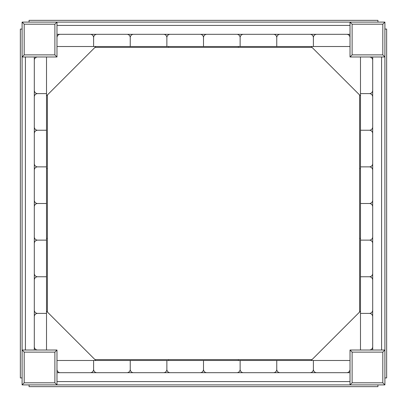 <?xml version="1.0" encoding="UTF-8"?>
<svg xmlns="http://www.w3.org/2000/svg" width="407" height="407" viewBox="0 0 407 407"><rect width="100%" height="100%" fill="white"/><g stroke="black" fill="none" stroke-linecap="round" stroke-linejoin="round"><path stroke-width="0.61" d="M54.889 382.814L24.186 382.814L24.186 352.111L54.889 352.111L54.889 382.814L56.98 384.905L56.98 350.02L22.095 350.02L22.095 384.905L384.905 384.905L384.905 350.02L350.02 350.02L350.02 384.905L352.111 382.814L352.111 352.111L350.02 350.02M54.889 352.111L56.98 350.02M24.186 382.814L22.095 384.905M24.186 352.111L22.095 350.02L22.095 56.98L56.98 56.98L56.98 22.095L22.095 22.095L22.095 56.98L24.186 54.889L24.186 24.186L22.095 22.095M56.98 372.695L350.02 372.695M56.98 360.485L93.61 360.485L93.61 369.383A3.312 3.312 0 0 1 90.298 372.695L60.292 372.695A3.312 3.312 0 0 1 56.98 369.383M93.61 360.485L130.24 360.485L130.24 369.383A3.312 3.312 0 0 1 126.928 372.695L96.922 372.695A3.312 3.312 0 0 1 93.61 369.383L93.61 360.485M130.24 360.485L166.87 360.485L166.87 369.383A3.312 3.312 0 0 1 163.558 372.695L133.552 372.695A3.312 3.312 0 0 1 130.24 369.383L130.24 360.485M166.87 360.485L203.5 360.485L203.5 369.383A3.312 3.312 0 0 1 200.188 372.695L170.182 372.695A3.312 3.312 0 0 1 166.87 369.383L166.87 360.485M203.5 360.485L240.13 360.485L240.13 369.383A3.312 3.312 0 0 1 236.818 372.695L206.812 372.695A3.312 3.312 0 0 1 203.5 369.383L203.5 360.485M240.13 360.485L276.76 360.485L276.76 369.383A3.312 3.312 0 0 1 273.448 372.695L243.442 372.695A3.312 3.312 0 0 1 240.13 369.383L240.13 360.485M276.76 360.485L313.39 360.485L313.39 369.383A3.312 3.312 0 0 1 310.078 372.695L280.072 372.695A3.312 3.312 0 0 1 276.76 369.383L276.76 360.485M350.02 369.383A3.312 3.312 0 0 1 346.708 372.695L316.702 372.695A3.312 3.312 0 0 1 313.39 369.383L313.39 360.485L350.02 360.485M352.111 352.111L382.814 352.111L384.905 350.02L384.905 22.095L350.02 22.095L350.02 56.98L384.905 56.98L382.814 54.889L352.111 54.889L350.02 56.98M382.814 352.111L382.814 382.814L384.905 384.905M352.111 54.889L352.111 24.186L350.02 22.095L56.98 22.095L54.889 24.186L54.889 54.889L56.98 56.98M352.111 24.186L382.814 24.186L384.905 22.095M372.695 350.02L372.695 56.98M350.02 34.305L56.98 34.305M34.305 56.98L34.305 350.02M360.485 350.02L360.485 313.39L369.383 313.39A3.312 3.312 0 0 1 372.695 316.702L372.695 346.708A3.312 3.312 0 0 1 369.383 350.02M360.485 313.39L360.485 276.76L369.383 276.76A3.312 3.312 0 0 1 372.695 280.072L372.695 310.078A3.312 3.312 0 0 1 369.383 313.39L360.485 313.39M360.485 276.76L360.485 240.13L369.383 240.13A3.312 3.312 0 0 1 372.695 243.442L372.695 273.448A3.312 3.312 0 0 1 369.383 276.76L360.485 276.76M360.485 240.13L360.485 203.5L369.383 203.5A3.312 3.312 0 0 1 372.695 206.812L372.695 236.818A3.312 3.312 0 0 1 369.383 240.13L360.485 240.13M360.485 203.5L360.485 166.87L369.383 166.87A3.312 3.312 0 0 1 372.695 170.182L372.695 200.188A3.312 3.312 0 0 1 369.383 203.5L360.485 203.5M360.485 166.87L360.485 130.24L369.383 130.24A3.312 3.312 0 0 1 372.695 133.552L372.695 163.558A3.312 3.312 0 0 1 369.383 166.87L360.485 166.87M360.485 130.24L360.485 93.61L369.383 93.61A3.312 3.312 0 0 1 372.695 96.922L372.695 126.928A3.312 3.312 0 0 1 369.383 130.24L360.485 130.24M369.383 56.98A3.312 3.312 0 0 1 372.695 60.292L372.695 90.298A3.312 3.312 0 0 1 369.383 93.61L360.485 93.61L360.485 56.98M350.02 46.515L313.39 46.515L313.39 37.617A3.312 3.312 0 0 1 316.702 34.305L346.708 34.305A3.312 3.312 0 0 1 350.02 37.617M313.39 46.515L276.76 46.515L276.76 37.617A3.312 3.312 0 0 1 280.072 34.305L310.078 34.305A3.312 3.312 0 0 1 313.39 37.617L313.39 46.515M276.76 46.515L240.13 46.515L240.13 37.617A3.312 3.312 0 0 1 243.442 34.305L273.448 34.305A3.312 3.312 0 0 1 276.76 37.617L276.76 46.515M240.13 46.515L203.5 46.515L203.5 37.617A3.312 3.312 0 0 1 206.812 34.305L236.818 34.305A3.312 3.312 0 0 1 240.13 37.617L240.13 46.515M203.5 46.515L166.87 46.515L166.87 37.617A3.312 3.312 0 0 1 170.182 34.305L200.188 34.305A3.312 3.312 0 0 1 203.5 37.617L203.5 46.515M166.87 46.515L130.24 46.515L130.24 37.617A3.312 3.312 0 0 1 133.552 34.305L163.558 34.305A3.312 3.312 0 0 1 166.87 37.617L166.87 46.515M130.24 46.515L93.61 46.515L93.61 37.617A3.312 3.312 0 0 1 96.922 34.305L126.928 34.305A3.312 3.312 0 0 1 130.24 37.617L130.24 46.515M56.98 37.617A3.312 3.312 0 0 1 60.292 34.305L90.298 34.305A3.312 3.312 0 0 1 93.61 37.617L93.61 46.515L56.98 46.515M46.515 56.98L46.515 93.61L37.617 93.61A3.312 3.312 0 0 1 34.305 90.298L34.305 60.292A3.312 3.312 0 0 1 37.617 56.98M46.515 93.61L46.515 130.24L37.617 130.24A3.312 3.312 0 0 1 34.305 126.928L34.305 96.922A3.312 3.312 0 0 1 37.617 93.61L46.515 93.61M46.515 130.24L46.515 166.87L37.617 166.87A3.312 3.312 0 0 1 34.305 163.558L34.305 133.552A3.312 3.312 0 0 1 37.617 130.24L46.515 130.24M46.515 166.87L46.515 203.5L37.617 203.5A3.312 3.312 0 0 1 34.305 200.188L34.305 170.182A3.312 3.312 0 0 1 37.617 166.87L46.515 166.87M46.515 203.5L46.515 240.13L37.617 240.13A3.312 3.312 0 0 1 34.305 236.818L34.305 206.812A3.312 3.312 0 0 1 37.617 203.5L46.515 203.5M46.515 240.13L46.515 276.76L37.617 276.76A3.312 3.312 0 0 1 34.305 273.448L34.305 243.442A3.312 3.312 0 0 1 37.617 240.13L46.515 240.13M46.515 276.76L46.515 313.39L37.617 313.39A3.312 3.312 0 0 1 34.305 310.078L34.305 280.072A3.312 3.312 0 0 1 37.617 276.76L46.515 276.76M37.617 350.02A3.312 3.312 0 0 1 34.305 346.708L34.305 316.702A3.312 3.312 0 0 1 37.617 313.39L46.515 313.39L46.515 350.02M46.515 95.849L95.849 46.515M168.615 46.515L168.615 47.385M238.385 46.515L238.385 47.385M238.385 360.485L238.385 359.615M168.615 360.485L168.615 359.615M312.021 47.385L94.979 47.385M47.385 94.979L47.385 312.021M94.979 359.615L312.021 359.615M359.615 312.021L359.615 94.979M377.93 384.905L377.93 386.65L29.07 386.65L29.07 384.905M384.905 29.07L386.65 29.07L386.65 377.93L384.905 377.93M95.849 360.485L46.515 311.152M360.485 311.152L311.152 360.485M311.152 46.515L360.485 95.849M29.07 22.095L29.07 20.35L377.93 20.35L377.93 22.095M22.095 377.93L20.35 377.93L20.35 29.07L22.095 29.07M360.485 168.615L359.615 168.615M360.485 238.385L359.615 238.385M46.515 238.385L47.385 238.385M46.515 168.615L47.385 168.615M56.98 381.593L350.02 381.593M382.814 382.814L352.111 382.814M382.814 24.186L382.814 54.889M54.889 54.889L24.186 54.889M24.186 24.186L54.889 24.186M381.593 350.02L381.593 56.98M350.02 25.407L56.98 25.407M25.407 56.98L25.407 350.02"/></g></svg>
